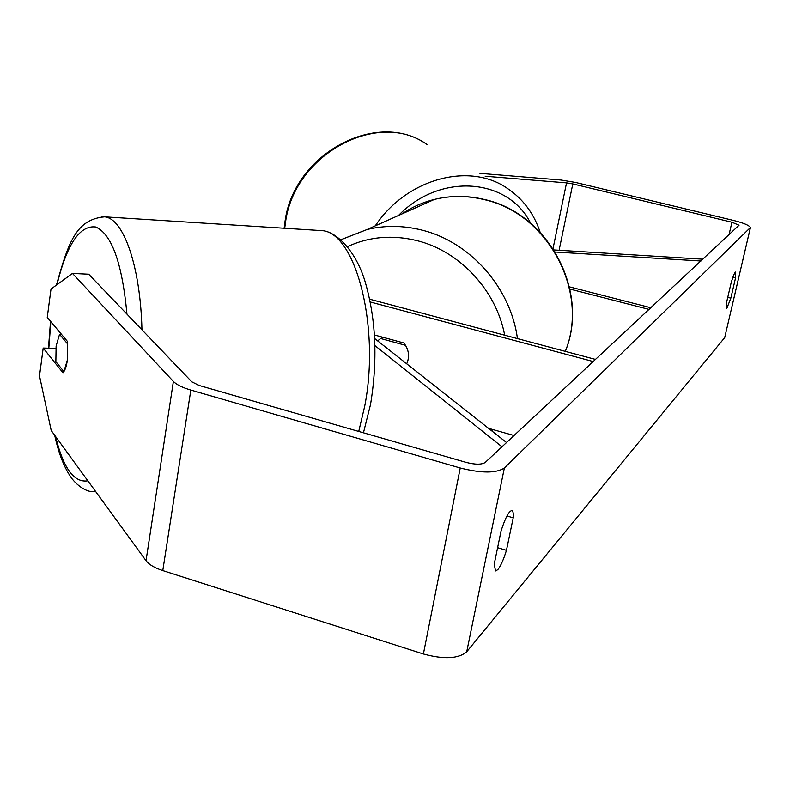 <?xml version="1.0" encoding="UTF-8"?>
<svg xmlns="http://www.w3.org/2000/svg" width="790" height="790" viewBox="0 0 790 790"><rect width="100%" height="100%" fill="white"/><g stroke="black" fill="none" stroke-linecap="round" stroke-linejoin="round"><path stroke-width="1.19" d="M506.548 442.538L374.687 338.555M501.996 446.785L374.964 345.655M488.556 428.338L514.053 435.527M374.49 334.99L403.888 342.998C408.914 349.664 409.852 356.606 406.702 363.795C409.497 357.692 409.111 351.53 405.566 345.329L380.582 338.515L377.689 340.915M370.243 301.987L593.28 361.563M369.671 299.193L595.551 359.44M700.977 261.016L555.232 252.03M702.912 259.209L553.928 249.946M569.432 286.859L650.901 307.764M569.926 289.071L649.123 309.433M727.758 297.366L730.839 298.146L726.82 308.426L726.425 303.113L731.214 282.514C733.239 275.779 734.73 272.283 735.678 272.037L735.579 277.794L730.839 298.146M497.611 547.697L506.459 550.344L513.214 517.825C513.53 513.441 513.095 511.021 511.92 510.567C508.977 510.933 505.363 517.717 501.067 530.929L494.234 564.1L495.537 570.943L497.828 569.649C500.663 566.114 503.546 559.676 506.459 550.344M55.843 348.43L43.193 348.054L62.983 372.811C64.997 370.638 66.478 366.323 67.417 359.855L67.269 341.231L47.252 317.402L51.004 289.031L72.463 273.429L173.385 381.432C176.565 384.681 182.372 387.564 190.834 390.072L460.244 467.996C481.535 473.329 496.238 473.329 504.366 467.996L750.461 227.49C749.118 225.298 743.578 222.978 733.831 220.509L575.535 182.451L560.979 180.031L479.885 173.356M72.463 273.429L88.717 274.219L191.812 381.847L199.287 385.51L466.367 462.456C475.373 464.718 481.643 464.727 485.188 462.486L739.045 225.219L731.935 222.227L572.809 183.922L566.539 182.875L485.159 176.239M43.193 348.054L39.5 375.922L51.212 430.52L146.031 560.693C149.004 564.593 154.593 567.892 162.78 570.587L423.391 653.992C444 659.551 458.447 658.811 466.722 651.78L724.707 337.626L750.283 228.261M506.953 515.979L513.214 517.825M732.942 277.142L735.579 277.794M59.546 334.308L56.11 346.06L55.863 361.632L63.901 371.656L67.417 359.855L67.663 344.006L59.546 334.308L61.511 334.377M380.582 338.515L382.686 337.221M284.706 228.27L285.526 222.207C294.384 153.971 378.459 109.227 426.975 144.471C377.472 108.961 293.722 153.566 285.002 221.585L284.133 228.231M540.123 232.221C533.951 213.468 522.94 198.794 507.091 188.208C469.171 161.871 406.485 178.698 375.26 225.861M398.486 215.482C440.267 172.309 508.108 178.017 530.623 223.215M750.243 228.29L724.707 337.626M504.366 467.996L466.722 651.78M566.539 182.875L553.039 248.574M572.809 183.922L559.113 250.262M731.935 222.227L729.022 234.828M173.385 381.432L146.031 560.693M190.834 390.072L162.78 570.587M460.244 467.996L423.391 653.992M101.317 216.746L104.635 216.835C123.487 218.386 140.492 266.269 141.953 329.795M126.963 314.153C122.164 263.1 111.746 234.047 95.709 226.987C79.81 225.002 66.913 244.228 57.008 284.667M358.739 431.449L364.704 406.208C380.563 325.727 354.987 230.947 321.175 230.581L318.35 230.404M50.846 321.688L48.812 348.222M55.606 436.554C63.338 468.263 74.082 483.016 87.848 480.814M95.728 491.627L92.795 491.578C90.307 492.042 80.955 489.859 72.058 478.789C64.553 468.589 58.766 454.092 54.698 435.31M340.806 239.755L367.172 229.475C384.898 225.239 402.999 225.407 421.475 229.989C469.912 241.612 510.784 287.629 517.44 338.604M504.692 335.207C496.308 290.295 459.612 251.013 416.755 240.575C392.255 234.63 369.137 236.654 347.422 246.658M565.294 351.372C589.814 292.024 547.806 213.27 484.122 199.603C467.255 195.535 450.695 195.476 434.431 199.416C422.749 202.319 411.995 207.128 402.189 213.823M493.187 429.651L492.002 431.063M370.619 403.907C377.689 360.566 376.04 320.454 365.661 283.59C356.241 249.976 334.99 230.552 321.175 230.581L104.635 216.835C75.988 219.334 68.394 242.53 56.426 285.091M370.441 404.845L363.449 432.811M50.52 321.293L48.467 348.212M565.324 351.372C590.031 291.905 548.566 213.409 484.586 199.534C467.611 195.436 450.893 195.397 434.431 199.416L367.172 229.475L340.836 239.785"/></g></svg>
